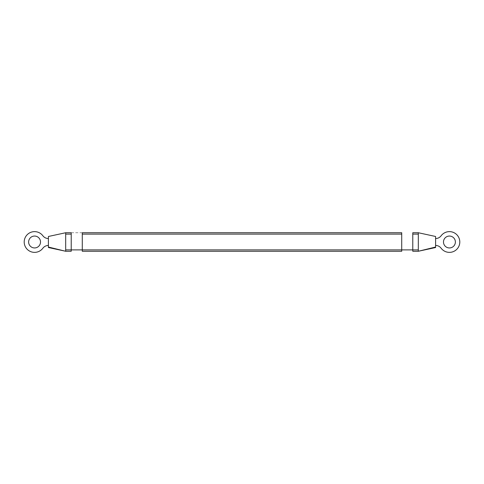 <?xml version="1.0" encoding="UTF-8"?>
<svg xmlns="http://www.w3.org/2000/svg" width="484" height="484" viewBox="0 0 484 484"><rect width="100%" height="100%" fill="white"/><g stroke="black" fill="none" stroke-linecap="round" stroke-linejoin="round"><path stroke-width="0.36" stroke-dasharray="2.42 1.81" d="M435.6 245.455A6.915 6.915 0 0 1 441.13 248.225A10.37 10.37 0 0 0 456.406 249.671A10.37 10.37 0 0 0 456.406 234.329A10.37 10.37 0 0 0 441.13 235.775A6.915 6.915 0 0 1 435.6 238.545L435.6 245.455L435.6 238.545M418.315 234.117L418.315 251.263L412.785 251.263L412.785 232.737L418.315 232.737L418.315 234.117L412.785 234.117M435.6 236.954L435.576 247.445M455.377 242A5.947 5.947 0 0 0 446.454 236.851A5.947 5.947 0 0 0 446.454 247.149A5.947 5.947 0 0 0 455.377 242M48.4 245.455L48.4 238.545L48.4 245.455A6.915 6.915 0 0 0 42.87 248.225A10.37 10.37 0 0 1 27.594 249.671A10.37 10.37 0 0 1 27.594 234.329A10.37 10.37 0 0 1 42.87 235.775A6.915 6.915 0 0 0 48.4 238.545M48.4 236.954L48.4 247.003M65.685 232.737L65.685 251.263L71.215 251.263L71.215 232.737L65.685 232.737M401.72 232.737L82.28 232.737L82.28 251.263L401.72 251.263L401.72 232.737M40.517 242A5.947 5.947 0 0 1 31.599 247.149A5.947 5.947 0 0 1 31.599 236.851A5.947 5.947 0 0 1 40.517 242M418.315 249.883L412.785 249.883M401.72 249.883L82.28 249.883M401.72 234.117L82.28 234.117M65.685 234.117L71.215 234.117M65.685 249.883L71.215 249.883M82.28 232.737L71.215 232.737"/><path stroke-width="0.73" d="M418.315 242L418.315 251.263L412.785 251.263L412.785 232.737L418.315 232.737L418.315 242M435.6 245.455A6.915 6.915 0 0 1 441.13 248.225A10.37 10.37 0 0 0 456.406 249.671A10.37 10.37 0 0 0 456.406 234.329A10.37 10.37 0 0 0 441.13 235.775A6.915 6.915 0 0 1 435.6 238.545M435.6 247.445L435.6 237.124M435.6 237.112L435.576 236.561L435.6 237.112M435.6 236.567L435.6 236.954M435.6 246.864L435.576 247.445M455.377 242A5.947 5.947 0 0 0 446.454 236.851A5.947 5.947 0 0 0 446.454 247.149A5.947 5.947 0 0 0 455.377 242M48.4 236.954L48.4 237.632M48.4 237.136L48.4 247.282M48.442 247.53L65.685 251.263L65.685 232.737L71.215 232.737L71.215 251.263L65.685 251.263L48.4 247.046M82.28 234.117L82.28 232.737L401.72 232.737L401.72 251.263L82.28 251.263L82.28 234.117L401.72 234.117M48.4 245.455A6.915 6.915 0 0 0 42.87 248.225A10.37 10.37 0 0 1 27.594 249.671A10.37 10.37 0 0 1 27.594 234.329A10.37 10.37 0 0 1 42.87 235.775A6.915 6.915 0 0 0 48.4 238.545M40.517 242A5.947 5.947 0 0 1 31.599 247.149A5.947 5.947 0 0 1 31.599 236.851A5.947 5.947 0 0 1 40.517 242M418.315 234.117L412.785 234.117M418.315 249.883L65.685 249.883M435.6 247.046L418.315 251.263L435.6 247.53M65.685 234.117L71.215 234.117M435.552 236.47L418.315 232.737M48.442 236.47L65.685 232.737"/></g></svg>
